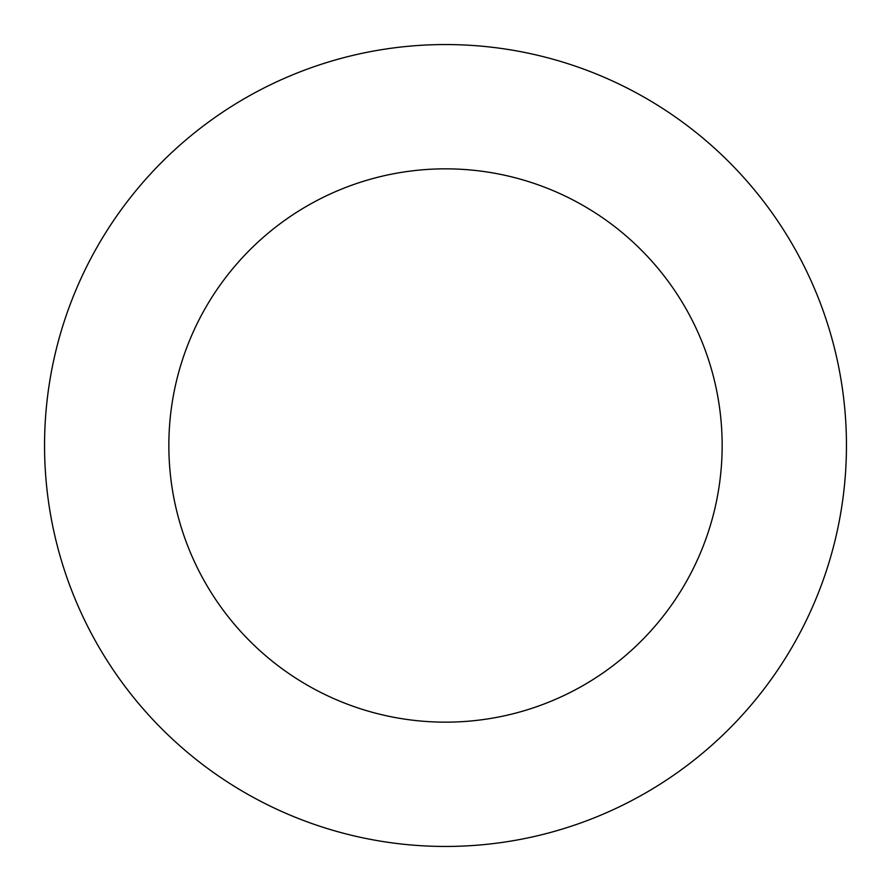 <?xml version="1.0" encoding="UTF-8"?>
<svg xmlns="http://www.w3.org/2000/svg" width="891" height="891" viewBox="0 0 891 891"><rect width="100%" height="100%" fill="white"/><g stroke="black" fill="none" stroke-linecap="round" stroke-linejoin="round"><path stroke-width="1.34" d="M168.844 445.5A276.656 276.656 0 0 1 583.828 205.91A276.656 276.656 0 0 1 583.828 685.09A276.656 276.656 0 0 1 168.844 445.5M44.55 445.5A400.95 400.95 0 0 1 645.975 98.266A400.95 400.95 0 0 1 645.975 792.734A400.95 400.95 0 0 1 44.55 445.5"/></g></svg>
